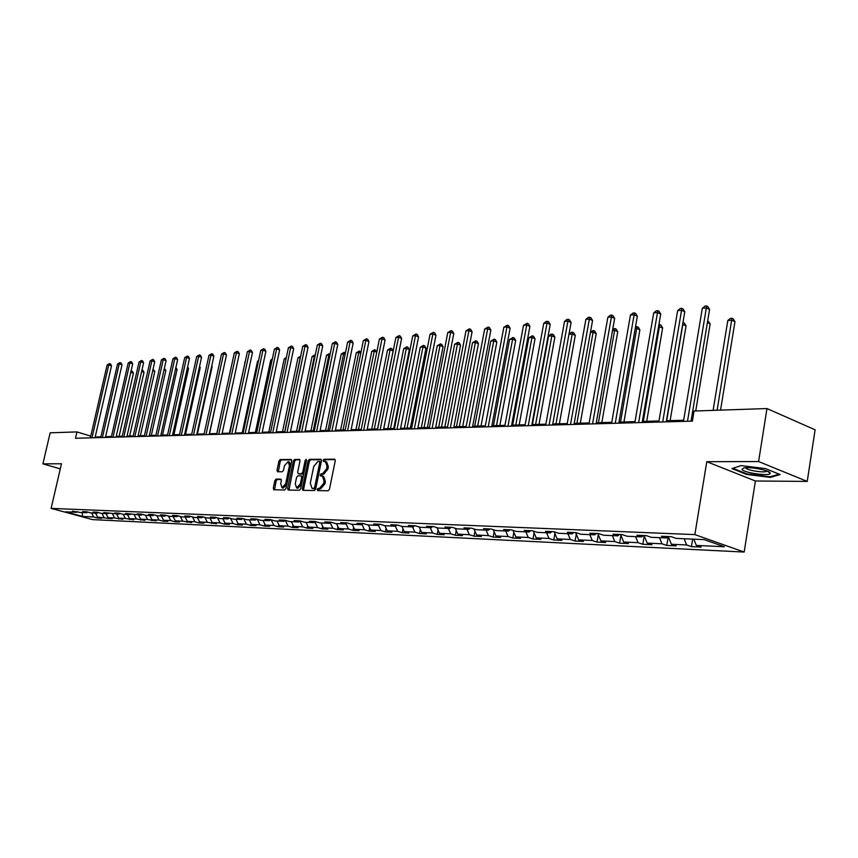 <?xml version="1.0" encoding="UTF-8"?>
<svg xmlns="http://www.w3.org/2000/svg" width="858" height="858" viewBox="0 0 858 858"><rect width="100%" height="100%" fill="white"/><g stroke="black" fill="none" stroke-linecap="round" stroke-linejoin="round"><path stroke-width="1.29" d="M317.192 489.478L317.653 490.594L328.153 490.787L329.472 489.221L335.253 460.757L334.706 459.202L324.056 459.255L323.144 460.349L323.52 461.432L325.375 461.475L327.091 466.441L326.608 468.8L322.436 473.809L321.085 473.798L320.173 474.892L320.549 475.986L322.372 476.051L324.109 481.059L323.627 483.429L319.455 488.416L318.104 488.395L317.192 489.478M322.694 476.147L323.638 476.458L325.386 481.467L324.903 483.826L320.72 488.813L319.369 488.792L318.479 490.615M335.167 459.609L325.311 459.663L324.41 461.432M325.708 461.593L326.641 461.894L328.357 466.849L327.874 469.208L323.702 474.217L322.351 474.206L321.45 475.997M276.104 479.096L274.871 480.609L273.273 488.256L273.766 489.779L284.759 489.993L286.004 488.47L291.72 460.971L291.098 459.459L280.191 459.523L278.957 461.036L277.037 470.238L277.52 471.75L282.282 471.771L283.515 470.259L284.47 465.669L288.116 461.636L289.436 465.658L285.682 483.751L282.067 487.762L280.716 483.687L281.349 480.673L280.845 479.161L276.104 479.096L277.349 479.493L276.115 480.995L274.603 489.8M61.465 463.781L42.9 463.846L50.161 432.818L76.963 431.906L75.493 438.266L692.374 421.128L694.047 411.025L766.966 408.558L758.601 461.54L706.778 461.701L694.862 534.609L51.115 508.386L61.465 463.781M302.348 488.76L302.874 490.315L314.393 490.54L315.69 488.985L321.45 460.832L320.924 459.287L309.363 459.341L308.086 460.896L302.348 488.76L303.614 489.146L303.711 490.336M299.399 490.261L288.149 490.047L287.644 488.502L293.361 460.961L294.605 459.438L299.485 459.416L299.989 460.928L297.672 472.136L298.187 473.67L301.48 473.702L302.756 472.157L305.169 460.446L306.145 459.373L306.51 460.435L300.675 488.728L299.399 490.261M694.862 534.609L744.176 552.048L92.525 519.605L51.115 508.386M97.93 517.235L97.737 518.071L101.705 518.264L97.619 517.149L112.173 518.768L108.065 517.642L114.597 517.953L122.844 519.283L118.715 518.146L125.375 518.457L133.73 519.809L129.579 518.661L136.379 518.983L144.841 520.334L140.669 519.187L147.597 519.508L156.177 520.881L151.973 519.723L151.791 520.677M97.737 518.071L93.661 516.966L82.593 516.441L65.562 511.818L76.523 512.301L72.372 511.164L80.448 512.473L86.797 512.752L82.625 511.604L86.615 511.776L90.798 512.923L97.276 513.202L93.072 512.054L97.147 512.226L101.351 513.384L107.958 513.663L103.732 512.505L118.865 514.146L114.618 512.966L118.865 513.148L123.112 514.328L129.987 514.628L125.718 513.438L141.356 515.122L137.055 513.921L141.484 514.114L145.785 515.315L152.949 515.626L148.638 514.414L153.153 514.607L157.475 515.819L164.79 516.141L160.457 514.918L165.068 515.122L169.412 516.344L176.898 516.666L172.533 515.433L177.241 515.637L181.617 516.87L189.253 517.202L184.867 515.958L189.682 516.162L194.08 517.417L201.887 517.749L197.479 516.495L202.402 516.709L206.821 517.964L214.8 518.318L210.371 517.052L215.401 517.267L219.841 518.532L228.003 518.886L223.541 517.61L228.689 517.824L233.162 519.111L241.506 519.476L237.023 518.178L242.288 518.404L246.782 519.712L255.319 520.077L250.815 518.768L256.199 519.004L260.714 520.313L269.455 520.699L264.918 519.369L270.442 519.605L274.978 520.935L283.912 521.321L279.365 519.991L285.006 520.227L289.575 521.567L298.723 521.964L294.144 520.613L299.925 520.86L304.515 522.222L313.889 522.629L309.288 521.256L315.208 521.514L319.82 522.887L329.418 523.305L324.796 521.921L330.866 522.179L335.499 523.573L345.334 523.991L340.69 522.597L346.911 522.865L351.566 524.27L361.647 524.71L356.982 523.294L363.363 523.562L368.039 524.989L378.378 525.428L373.691 524.002L380.223 524.281L384.92 525.718L395.527 526.179L390.819 524.731L397.522 525.021L402.241 526.469L413.127 526.941L408.397 525.482L415.283 525.772L420.023 527.241L431.188 527.734L426.437 526.254L433.505 526.555L438.256 528.035L449.731 528.539L444.959 527.037L452.209 527.348L456.992 528.85L468.768 529.365L463.974 527.852L471.428 528.163L476.233 529.686L488.331 530.223L483.515 528.678L491.173 529.011L495.999 530.555L508.429 531.091L503.603 529.536L511.475 529.869L516.312 531.434L529.096 531.992L524.249 530.416L532.346 530.759L537.205 532.346L550.353 532.915L545.495 531.327L553.828 531.681L558.697 533.279L572.222 533.869L567.352 532.25L575.922 532.614L580.812 534.244L594.744 534.845L589.854 533.215L598.68 533.59L603.571 535.231L617.921 535.853L613.02 534.202L622.114 534.588L627.026 536.25L641.805 536.894L636.893 535.22L646.267 535.617L651.19 537.301L666.419 537.966L661.497 536.261L671.17 536.679L676.093 538.384L704.128 539.607L724.377 546.75L696.321 545.42L701.115 547.093L691.43 546.621L686.636 544.969L671.385 544.251L676.168 545.892L666.773 545.441L661.99 543.8L647.179 543.103L651.962 544.723L642.835 544.283L638.062 542.674L623.691 541.999L628.453 543.597L619.594 543.168L614.832 541.58L600.868 540.915L605.63 542.503L597.018 542.084L592.267 540.508L578.7 539.864L583.44 541.43L575.075 541.033L570.345 539.478L557.153 538.856L561.883 540.39L553.742 540.004L549.023 538.47L536.196 537.859L540.915 539.382L533 539.006L528.292 537.483L515.808 536.904L520.506 538.406L512.805 538.03L508.118 536.54L495.967 535.96L500.654 537.451L493.157 537.087L488.481 535.606L476.662 535.049L481.327 536.518L474.024 536.164L469.369 534.706L457.85 534.159L462.494 535.617L455.384 535.274L450.75 533.826L439.521 533.301L444.154 534.738L437.226 534.395L432.604 532.968L421.675 532.453L426.276 533.869L419.53 533.547L414.918 532.132L404.257 531.628L408.858 533.033L402.263 532.721L397.683 531.317L387.29 530.834L391.859 532.217L385.435 531.906L380.866 530.523L370.731 530.051L375.278 531.424L369.015 531.123L364.468 529.751L354.569 529.289L359.105 530.641L352.981 530.351L348.466 529L338.803 528.539L343.307 529.879L337.333 529.601L332.84 528.26L323.402 527.809L327.895 529.139L322.061 528.86L317.578 527.541L308.365 527.102L312.838 528.421L307.132 528.142L302.681 526.833L293.683 526.404L298.123 527.713L292.557 527.445L288.116 526.147L279.322 525.729L283.741 527.016L278.303 526.758L273.895 525.471L265.294 525.064L269.691 526.34L264.371 526.083L259.985 524.817L251.576 524.42L255.952 525.686L250.751 525.428L246.385 524.174L238.17 523.788L242.524 525.032L237.43 524.796L233.086 523.552L225.043 523.166L229.376 524.41L224.399 524.163L220.077 522.93L212.205 522.565L216.516 523.788L207.346 522.329L199.646 521.964L203.936 523.176L199.163 522.951L194.884 521.739L187.355 521.385L191.613 522.586L182.69 521.171L175.311 520.817L179.558 522.007L174.989 521.793L170.753 520.602L163.524 520.259L167.75 521.439L163.267 521.224L159.052 520.055L151.973 519.723L149.818 515.486M95.528 513.127L97.619 517.149M101.92 513.406L104.022 517.449M86.797 512.752L87.752 512.087M105.952 513.577L108.065 517.642M112.473 513.867L114.597 517.953M97.276 513.202L98.252 512.526M116.591 514.039L118.715 518.146M123.252 514.328L125.375 518.457M107.958 513.663L108.955 512.977M127.445 514.51L129.579 518.661M134.223 514.789L136.379 518.983M118.865 514.146L119.873 513.427M138.524 514.993L140.669 519.187M145.399 515.208L147.597 519.508M129.987 514.628L131.027 513.899M156.81 515.637L159.052 520.055M141.356 515.122L142.407 514.371M161.358 515.99L163.524 520.259M168.458 516.076L170.753 520.602M152.949 515.626L154.032 514.854M173.134 516.505L175.311 520.817M180.352 516.516L182.69 521.171M164.79 516.141L165.894 515.347M185.156 517.031L187.355 521.385M192.492 516.966L194.884 521.739M176.898 516.666L178.024 515.851M197.447 517.556L199.646 521.964M204.901 517.417L207.346 522.329M189.253 517.202L190.412 516.377M209.996 518.103L212.205 522.565M217.567 517.889L220.077 522.93M201.887 517.749L203.067 516.902M222.823 518.661L225.043 523.166M230.523 518.35L233.086 523.552M214.8 518.318L216.002 517.438M235.929 519.24L238.17 523.788M243.769 518.833L246.385 524.174M228.003 518.886L229.236 517.985M249.324 519.819L251.576 524.42M257.303 519.315L259.985 524.817M241.506 519.476L242.771 518.543M263.031 520.42L265.294 525.064M271.149 519.809L273.895 525.471M255.319 520.077L256.606 519.122M277.048 521.02L279.322 525.729M283.912 521.321L285.264 520.302L288.116 526.147M269.455 520.699L270.774 519.701M291.388 521.653L293.683 526.404M299.914 521.063L302.681 526.833M306.07 522.286L308.365 527.102M314.875 521.868L317.578 527.541M298.723 521.964L300.107 520.913M321.096 522.94L323.402 527.809M330.212 522.694L332.84 528.26M313.889 522.629L315.304 521.546M336.475 523.605L338.803 528.539M345.903 523.552L348.466 529M329.418 523.305L330.877 522.179M352.23 524.292L354.569 529.289M361.99 524.442L364.468 529.751M345.334 523.991L346.793 522.854M368.382 524.999L370.731 530.051M378.475 525.353L380.866 530.523M361.647 524.71L363.116 523.552M384.931 525.718L387.29 530.834M395.313 526.168L397.683 531.317M378.378 525.428L379.847 524.27M401.844 526.351L404.257 531.628M412.548 526.919L414.918 532.132M395.527 526.179L397.007 524.999M419.187 526.984L421.675 532.453M430.212 527.691L432.604 532.968M413.127 526.941L414.618 525.75M436.979 527.638L439.521 533.301M448.348 528.474L450.75 533.826M431.188 527.734L432.679 526.512M455.223 528.303L457.85 534.159M466.956 529.289L469.369 534.706M449.731 528.539L451.222 527.305M473.959 528.968L476.662 535.049M486.057 530.115L488.481 535.606M468.768 529.365L470.27 528.12M493.2 529.654L495.967 535.96M505.684 530.973L508.118 536.54M488.331 530.223L489.832 528.946M512.955 530.351L515.808 536.904M525.847 531.853L528.292 537.483M508.429 531.091L509.942 529.804M533.268 531.059L536.196 537.859M546.578 532.754L549.023 538.47M529.096 531.992L530.619 530.684M554.129 531.778L557.153 538.856M567.889 533.676L570.345 539.478M550.353 532.915L551.876 531.595M575.632 532.604L578.7 539.864M589.8 534.631L592.267 540.508M572.222 533.869L573.755 532.528M597.79 533.547L600.868 540.915M612.365 535.617L614.832 541.58M594.744 534.845L596.267 533.483M620.602 534.523L623.691 541.999M635.585 536.625L638.062 542.674M617.921 535.853L619.455 534.47M644.09 535.521L647.179 543.103M659.502 537.666L661.99 543.8M641.805 536.894L643.339 535.489M666.773 545.441L668.253 536.55L671.385 544.251M684.148 538.738L686.636 544.969M666.419 537.966L667.964 536.54M693.822 539.156L696.321 545.42M706.778 461.701L755.405 480.995L807.228 481.413L758.601 461.54M807.228 481.413L815.1 429.804L766.966 408.558M42.9 463.846L60.285 468.854M755.405 480.995L744.176 552.048M90.766 436.132L76.963 431.906M692.556 420.002L691.237 420.034M683.665 420.248L666.419 420.742M658.976 420.956L642.352 421.428M635.027 421.632L618.972 422.093M611.765 422.297L596.278 422.737M589.178 422.94L574.216 423.369M567.235 423.562L552.766 423.97M545.892 424.174L531.917 424.571M525.139 424.764L511.625 425.15M504.954 425.332L491.881 425.707M485.306 425.89L472.661 426.254M466.173 426.437L453.936 426.791M447.544 426.973L435.703 427.305M429.397 427.488L417.921 427.81M411.711 427.992L400.6 428.303M394.466 428.474L383.698 428.786M377.649 428.957L367.213 429.257M361.239 429.429L351.126 429.708M345.238 429.879L335.424 430.158M329.611 430.319L320.088 430.598M314.35 430.759L305.116 431.016M299.453 431.177L290.487 431.435M284.899 431.595L276.201 431.842M270.667 432.003L262.226 432.239M256.767 432.4L248.563 432.625M243.168 432.786L235.21 433.011M229.88 433.161L222.136 433.387M216.87 433.537L209.352 433.74M204.15 433.891L196.847 434.105M191.699 434.245L184.599 434.448M179.504 434.598L172.608 434.791M167.567 434.931L160.864 435.124M155.888 435.263L149.356 435.456M144.434 435.596L138.084 435.778M133.215 435.907L127.048 436.089M122.222 436.229L116.216 436.4M111.454 436.529L105.609 436.701M100.89 436.829L95.206 436.99M82.143 512.548L82.593 516.441M91.57 512.955L93.661 516.966M76.523 512.301L77.467 511.658M692.653 539.114L691.43 546.621M644.251 535.918L642.835 544.283M620.935 535.338L619.594 543.168M598.294 534.749L597.018 542.084M576.286 534.159L575.075 541.033M554.89 533.569L553.742 540.004M534.084 532.968L533 539.006M513.845 532.378L512.805 538.03M494.133 531.788L493.157 537.087M474.957 531.199L474.024 536.164M456.263 530.619L455.384 535.274M438.063 530.04L437.226 534.395M420.313 529.461L419.53 533.547M403.013 528.893L402.263 532.721M386.132 528.335L385.435 531.906M369.669 527.777L369.015 531.123M353.603 527.22L352.981 530.351M337.923 526.683L337.333 529.601M322.608 526.136L322.061 528.86M307.657 525.611L307.132 528.142M293.039 525.085L292.557 527.445M278.764 524.56L278.303 526.758M264.8 524.056L264.371 526.083M251.147 523.552L250.751 525.428M237.805 523.048L237.43 524.796M224.742 522.554L224.399 524.163M211.969 522.072L211.647 523.552M199.464 521.589L199.163 522.951M187.216 521.128L186.947 522.361M175.236 520.656L174.989 521.793M163.492 520.195L163.267 521.224M140.744 519.208L140.54 520.13M129.719 518.704L129.515 519.605M118.908 518.2L118.715 519.079M108.312 517.717L108.119 518.575M741.14 465.604L731.96 468.575L746.599 474.41L770.43 477.391L780.126 474.549L765.486 468.597L741.14 465.604M60.897 466.226L60.757 466.827M770.548 476.651L770.43 477.391M746.696 473.809L746.599 474.41M321.375 459.695L310.617 459.749L309.341 461.304L303.614 489.146M313.771 488.32L314.682 487.237L319.734 462.548L319.369 461.465L317.857 461.465L313.738 466.452L310.285 483.258L312.001 488.256L315.047 488.717L315.948 487.634L314.682 487.237M319.519 461.54L320.999 462.955L315.948 487.634M312.966 488.556L312.366 488.299M315.047 488.717L313.631 488.695M299.925 459.813L295.86 459.834L294.605 461.368L288.985 490.068M299.249 473.981L302.745 474.099L303.979 472.694M295.259 483.794L296.654 487.934L300.343 483.869L301.673 477.413L301.158 475.868L297.855 475.836L296.589 477.37L295.259 483.794M297.672 488.245L301.555 484.48M302.949 477.681L302.413 476.276L301.351 475.954M281.274 479.525L277.349 479.493M283.097 488.084L286.776 484.749M290.787 465.454L289.361 462.033L288.363 461.711M291.656 459.867L281.435 459.92L280.201 461.432L278.346 471.761M720.559 410.124L734.963 321.707L731.831 320.195L727.809 320.549L713.105 410.381M717.127 410.242L731.971 318.264L733.225 318.876L734.963 321.707M727.809 320.549L730.362 318.404L731.971 318.264M691.044 421.171L709.577 309.448L706.349 307.893L687.505 421.267M702.327 308.279L704.922 306.113L706.531 305.952L706.349 307.893L702.327 308.279L683.472 421.375M706.531 305.952L707.818 306.574L709.577 309.448M741.977 469.39C743.468 472.844 770.495 476.576 770.162 473.262L770.066 472.876C769.197 470.238 749.817 466.591 743.8 467.932L741.977 469.39M745.581 467.728L745.666 467.932C746.589 470.238 764.028 473.069 766.602 471.321L766.966 471.01M779.107 474.142L770.055 476.801L746.953 473.916L732.85 468.286M695.731 410.971L710.156 323.841L707.41 322.533M707.711 320.688L710.156 323.841M670.13 420.635L686.057 325.901L682.646 324.463M666.698 420.731L683.129 322.554L684.384 323.144L686.057 325.901M666.237 421.857L684.781 311.786L681.563 310.264L662.698 421.954M677.659 310.628L680.212 308.494L681.778 308.344L681.563 310.264L677.659 310.628L658.794 422.061M681.778 308.344L683.065 308.955L684.781 311.786M642.159 422.522L660.714 314.06L657.496 312.559L638.631 422.619M653.71 312.913L656.231 310.81L657.743 310.66L657.496 312.559L653.71 312.913L634.834 422.726M657.743 310.66L659.03 311.261L660.714 314.06M646.707 421.299L662.644 327.906L658.579 326.544M643.285 421.396L659.748 324.603L661.003 325.182L662.644 327.906M658.901 324.678L659.748 324.603M623.948 421.954L639.886 329.858L636.765 328.442L635.21 328.571M620.527 422.05L637.033 326.608L638.277 327.166L639.886 329.858M635.521 326.791L637.033 326.608M601.823 422.576L617.749 331.746L614.639 330.362L612.494 330.544M598.412 422.672L614.929 328.539L616.173 329.097L617.749 331.746M612.709 329.365L614.929 328.539M618.79 423.176L637.344 316.259L634.137 314.779L615.261 423.273M630.448 315.133L632.936 313.063L634.416 312.913L634.137 314.779L630.448 315.133L611.582 423.38M634.416 312.913L635.692 313.513L637.344 316.259M596.085 423.809L614.639 318.404L611.432 316.945L592.567 423.906M607.85 317.288L610.306 315.24L611.733 315.101L611.432 316.945L607.85 317.288L588.996 424.002M611.733 315.101L613.02 315.69L614.639 318.404M574.023 424.42L592.556 320.484L589.36 319.058L570.516 424.517M585.885 319.391L588.309 317.363L589.703 317.235L589.36 319.058L585.885 319.391L567.041 424.613M589.703 317.235L590.98 317.803L592.556 320.484M552.584 425.01L571.096 322.511L567.91 321.096L549.088 425.107M564.521 321.428L566.913 319.433L568.264 319.305L567.91 321.096L564.521 321.428L545.699 425.203M568.264 319.305L569.54 319.862L571.096 322.511M531.724 425.589L550.214 324.474L547.039 323.091L528.238 425.686M543.747 323.402L546.106 321.439L547.425 321.31L547.039 323.091L543.747 323.402L524.957 425.783M547.425 321.31L548.691 321.868L550.214 324.474M511.443 426.158L529.901 326.394L526.726 325.032L507.968 426.254M523.519 325.332L527.134 323.273L526.726 325.032L523.519 325.332L504.761 426.34M527.134 323.273L528.399 323.82L529.901 326.394M491.698 426.705L510.113 328.26L506.96 326.919L488.234 426.801M503.839 327.209L507.389 325.182L506.96 326.919L503.839 327.209L485.124 426.887M507.389 325.182L508.644 325.718L510.113 328.26M472.479 427.241L490.851 330.073L487.709 328.753L469.026 427.338M484.663 329.043L488.148 327.037L487.709 328.753L484.663 329.043L465.991 427.413M488.148 327.037L489.414 327.563L490.851 330.073M453.753 427.756L472.082 331.842L468.951 330.544L450.311 427.852M465.991 330.823L469.423 328.839L468.951 330.544L465.991 330.823L447.361 427.938M469.423 328.839L470.667 329.365L472.082 331.842M435.51 428.26L453.796 333.569L450.675 332.282L432.089 428.356M447.79 332.561L451.158 330.609L450.675 332.282L447.79 332.561L429.214 428.442M451.158 330.609L452.413 331.124L453.796 333.569M417.739 428.753L435.971 335.242L432.861 333.987L414.328 428.85M430.051 334.255L433.365 332.325L432.861 333.987L430.051 334.255L411.529 428.925M433.365 332.325L434.609 332.829L435.971 335.242M400.407 429.236L418.586 336.883L415.486 335.639L397.018 429.332M412.741 335.896L416.012 333.998L415.486 335.639L412.741 335.896L394.283 429.408M416.012 333.998L417.245 334.502L418.586 336.883M383.515 429.708L401.63 338.481L398.541 337.258L380.137 429.804M395.87 337.516L399.077 335.639L398.541 337.258L395.87 337.516L377.466 429.879M399.077 335.639L400.311 336.121L401.63 338.481M367.031 430.169L385.081 340.047L382.014 338.835L363.663 430.255M379.397 339.082L382.561 337.226L382.014 338.835L379.397 339.082L361.057 430.33M382.561 337.226L383.783 337.72L385.081 340.047M350.943 430.609L368.94 341.57L365.873 340.369L347.597 430.705M363.331 340.615L366.441 338.781L365.873 340.369L363.331 340.615L345.055 430.78M366.441 338.781L367.664 339.264L368.94 341.57M335.242 431.048L353.174 343.05L350.128 341.87L331.907 431.145M347.64 342.117L350.697 340.304L350.128 341.87L347.64 342.117L329.429 431.209M350.697 340.304L351.919 340.776L353.174 343.05M319.916 431.477L337.773 344.508L334.738 343.339L316.591 431.563M332.314 343.575L335.328 341.784L334.738 343.339L332.314 343.575L314.167 431.638M335.328 341.784L336.54 342.256L337.773 344.508M304.944 431.885L322.726 345.924L319.712 344.777L301.641 431.982M317.342 345.002L320.313 343.243L319.712 344.777L317.342 345.002L299.27 432.046M320.313 343.243L321.514 343.693L322.726 345.924M290.315 432.293L308.033 347.308L305.03 346.171L287.022 432.389M302.713 346.396L305.641 344.659L305.03 346.171L302.713 346.396L284.717 432.453M305.641 344.659L306.842 345.109L308.033 347.308M580.308 423.187L596.224 333.59L593.114 332.228L590.422 332.454M576.908 423.284L593.436 330.427L594.68 330.984L596.224 333.59M590.529 331.842L593.436 330.427M559.373 423.788L575.278 335.392L572.179 334.041L568.961 334.32M555.984 423.884L572.522 332.271L573.766 332.807L575.278 335.392M568.972 334.245L571.203 332.389L572.522 332.271M538.996 424.367L554.879 337.13L551.791 335.81L548.573 336.089L532.41 424.549M535.617 424.463L552.166 334.062L553.399 334.588L554.879 337.13M548.573 336.089L550.879 334.17L552.166 334.062M519.165 424.935L535.027 338.835L531.949 337.526L528.807 337.795L512.666 425.118M515.797 425.032L531.949 337.526L532.335 335.8L533.569 336.325L535.027 338.835M528.807 337.795L532.335 335.8M499.849 425.482L515.679 340.487L512.612 339.2L509.555 339.468L493.447 425.665M496.492 425.579L512.612 339.2L513.02 337.494L514.242 338.009L515.679 340.487M509.555 339.468L513.02 337.494M481.027 426.018L496.825 342.106L493.768 340.841L490.787 341.098L474.71 426.201M477.681 426.115L493.768 340.841L494.197 339.146L495.42 339.661L496.825 342.106M490.787 341.098L494.197 339.146M462.687 426.533L478.442 343.683L475.396 342.428L472.501 342.685L456.456 426.716M459.352 426.63L475.396 342.428L475.847 340.755L477.069 341.259L478.442 343.683M472.501 342.685L475.847 340.755M444.809 427.048L460.531 345.216L457.486 343.983L454.665 344.23L438.663 427.22M441.484 427.145L457.486 343.983L457.957 342.331L459.169 342.825L460.531 345.216M454.665 344.23L457.957 342.331M427.37 427.541L443.05 346.707L440.025 345.495L437.258 345.731L421.31 427.713M424.056 427.638L440.025 345.495L440.497 343.865L441.709 344.348L443.05 346.707M437.258 345.731L440.497 343.865M410.36 428.024L425.986 348.176L422.973 346.975L420.281 347.211L404.375 428.196M407.067 428.121L422.973 346.975L423.477 345.356L424.678 345.838L425.986 348.176M420.281 347.211L423.477 345.356M393.758 428.496L409.341 349.603L406.338 348.412L403.71 348.648L387.859 428.668M390.476 428.592L406.338 348.412L406.853 346.814L408.054 347.297L409.341 349.603M403.71 348.648L406.853 346.814M377.552 428.957L393.093 350.986L390.1 349.828L387.537 350.043L371.729 429.129M374.292 429.054L390.1 349.828L390.626 348.241L391.816 348.713L393.093 350.986M387.537 350.043L390.626 348.241M358.483 429.504L374.238 351.201L371.739 351.415L355.984 429.579M376.769 352.177L374.238 351.201L374.774 349.635L376.866 351.705M371.739 351.415L374.774 349.635M343.039 429.944L358.751 352.541L356.295 352.756L340.605 430.008M360.757 353.314L358.751 352.541L359.298 350.997L360.961 352.306M356.295 352.756L359.298 350.997M327.96 430.373L343.608 353.85L341.216 354.064L325.579 430.437M345.12 354.429L343.608 353.85L344.176 352.327L345.431 352.906M341.216 354.064L344.176 352.327M313.224 430.791L328.818 355.137L326.48 355.341L310.896 430.855M329.847 355.523L328.818 355.137L329.386 353.625L330.18 353.914M326.48 355.341L329.386 353.625M298.82 431.199L314.36 356.392L312.065 356.585L296.546 431.263M314.929 356.606L314.36 356.392L315.261 355.008M312.065 356.585L314.94 354.89M284.738 431.595L300.214 357.614L297.973 357.807L282.518 431.66M300.354 357.668L300.525 356.831M297.973 357.807L300.675 356.145M286.079 358.837L284.191 359.009L268.79 432.057M284.191 359.009L286.379 357.4M272.104 360.049L270.71 360.178L255.373 432.432M270.71 360.178L272.372 358.794M258.451 361.239L257.507 361.315L242.235 432.807M257.507 361.315L258.623 360.392M245.088 362.398L229.386 433.172M244.594 362.441L245.184 361.947M232.014 363.524L216.806 433.537M209.524 433.74L224.195 365.379M197.404 434.084L212.173 366.484L211.658 366.302M211.776 365.744L212.173 366.484M276.019 432.689L293.672 348.659L290.68 347.544L272.747 432.786M288.406 347.758L291.291 346.042L290.68 347.544L288.406 347.758L270.495 432.85M291.291 346.042L292.492 346.493L293.672 348.659M262.044 433.076L279.622 349.989L276.651 348.884L258.794 433.172M274.431 349.099L277.273 347.393L276.651 348.884L274.431 349.099L256.585 433.236M277.273 347.393L278.464 347.833L279.622 349.989M248.391 433.462L265.894 351.276L262.934 350.193L245.152 433.547M260.757 350.396L263.567 348.713L262.934 350.193L260.757 350.396L242.996 433.612M263.567 348.713L264.747 349.152L265.894 351.276M235.028 433.826L252.456 352.541L249.517 351.469L231.81 433.923M247.394 351.673L250.161 350.01L249.517 351.469L247.394 351.673L229.697 433.976M250.161 350.01L251.33 350.439L252.456 352.541M221.965 434.191L239.318 353.786L236.39 352.724L218.758 434.287M234.309 352.917L237.033 351.276L236.39 352.724L234.309 352.917L216.699 434.341M237.033 351.276L238.202 351.705L239.318 353.786M209.18 434.545L226.458 354.998L223.541 353.946L205.995 434.641M221.503 354.139L224.195 352.52L223.541 353.946L221.503 354.139L203.968 434.695M224.195 352.52L225.364 352.938L226.458 354.998M196.675 434.899L213.867 356.188L210.971 355.148L193.5 434.985M208.977 355.341L211.626 353.732L210.971 355.148L208.977 355.341L191.516 435.038M211.626 353.732L212.784 354.15L213.867 356.188M184.427 435.231L201.544 357.346L198.659 356.327L181.274 435.328M196.707 356.51L199.324 354.922L198.659 356.327L196.707 356.51L179.333 435.381M199.324 354.922L200.482 355.33L201.544 357.346M172.437 435.574L189.468 358.483L186.604 357.475L169.294 435.66M184.695 357.657L187.28 356.081L186.604 357.475L184.695 357.657L167.396 435.714M187.28 356.081L188.428 356.488L189.468 358.483M185.532 434.427L200.236 367.503L199.378 367.203M199.582 366.259L200.236 367.503M160.693 435.896L177.649 359.599L174.796 358.601L157.572 435.982M172.93 358.773L175.472 357.218L174.796 358.601L172.93 358.773L155.716 436.036M175.472 357.218L176.619 357.625L177.649 359.599M173.906 434.759L188.535 368.511L187.344 368.093M187.634 366.784L188.535 368.511M149.185 436.218L166.066 360.692L163.224 359.706L146.085 436.304M161.401 359.877L163.91 358.333L163.224 359.706L161.401 359.877L144.262 436.347M163.91 358.333L165.047 358.73L166.066 360.692M162.505 435.081L177.07 369.487L175.568 368.972M175.89 367.503L177.07 369.487M137.923 436.529L154.719 361.765L151.898 360.778L134.835 436.615M150.096 360.95L152.585 359.427L151.898 360.778L150.096 360.95L133.044 436.658M152.585 359.427L153.711 359.824L154.719 361.765M151.33 435.392L165.841 370.452L164.028 369.83M164.35 368.382L165.841 370.452M126.877 436.829L143.597 362.805L140.787 361.84L123.809 436.915M139.028 362.012L141.484 360.499L140.787 361.84L139.028 362.012L122.061 436.969M141.484 360.499L142.6 360.886L143.597 362.805M140.38 435.703L154.815 371.396L152.713 370.677M153.035 369.24L154.815 371.396M116.055 437.14L132.69 363.835L129.901 362.88L112.999 437.215M128.174 363.041L130.598 361.55L129.901 362.88L128.174 363.041L111.283 437.269M130.598 361.55L131.714 361.937L132.69 363.835M129.644 436.014L144.015 372.318L141.634 371.514M141.945 370.098L143.05 370.452L144.015 372.318M105.437 437.43L122.008 364.843L119.219 363.899L102.402 437.516M117.535 364.06L119.927 362.58L119.219 363.899L117.535 364.06L100.729 437.559M119.927 362.58L121.032 362.966L122.008 364.843M119.112 436.314L133.419 373.23L130.759 372.329M131.06 371.042L132.464 371.375L133.419 373.23M131.381 371.01L130.824 372.072M95.034 437.719L111.519 365.83L108.752 364.897L92.02 437.805M107.089 365.058L109.459 363.599L108.752 364.897L107.089 365.058L90.369 437.848M109.459 363.599L110.564 363.964L111.519 365.83M320.72 488.813L319.455 488.416M324.903 483.826L323.627 483.429M325.386 481.467L324.109 481.059M322.351 474.206L321.085 473.798M323.702 474.217L322.436 473.809M327.874 469.208L326.608 468.8M328.357 466.849L327.091 466.441M325.311 459.663L324.056 459.255M319.369 488.792L318.104 488.395M309.341 461.304L308.086 460.896M310.617 459.749L309.363 459.341M320.999 462.955L319.734 462.548M288.899 488.888L287.644 488.502M294.605 461.368L293.361 460.961M295.86 459.834L294.605 459.438M299.56 474.077L298.305 473.68M302.745 474.099L301.48 473.702M304.011 472.565L302.756 472.157M306.424 460.853L305.169 460.446M301.598 484.255L300.343 483.869M302.928 477.809L301.673 477.413M286.904 484.126L285.682 483.751M290.669 466.055L289.436 465.658M278.282 470.634L277.037 470.238M280.201 461.432L278.957 461.036M281.435 459.92L280.191 459.523M274.517 488.642L273.273 488.256M276.115 480.995L274.871 480.609M320.624 461.883L319.433 461.497M313.267 488.652L312.001 488.256M299.442 474.066L298.187 473.67M297.908 488.32L296.654 487.934M302.413 476.276L301.244 475.9M283.322 488.159L282.067 487.762M767.481 471.214L770.162 473.262"/></g></svg>
